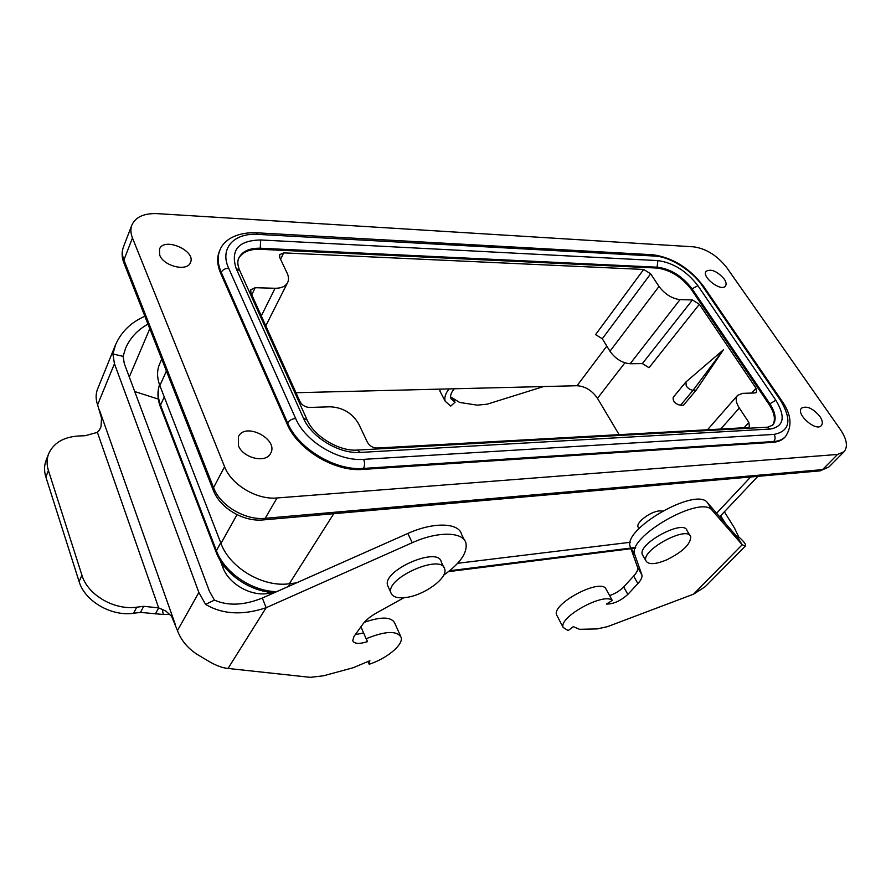<?xml version="1.0" encoding="UTF-8"?>
<svg xmlns="http://www.w3.org/2000/svg" width="891" height="891" viewBox="0 0 891 891"><rect width="100%" height="100%" fill="white"/><g stroke="black" fill="none" stroke-linecap="round" stroke-linejoin="round"><path stroke-width="1.34" d="M624.903 362.849L597.471 398.299C592.058 390.492 585.242 386.304 577.023 385.725L295.968 392.708M680.045 299.61L692.43 299.955L699.368 304.299L756.002 388.198L756.604 392.307L755.011 392.953L742.559 393.354L737.559 395.381C735.298 398.333 735.888 402.543 739.307 408.011L748.841 422.445L749.42 426.856L747.783 427.546L376.993 448.039C372.783 447.883 369.587 445.957 367.415 442.259L358.761 424.038C352.424 413.19 342.89 407.443 330.171 406.786L309.667 407.454C305.301 407.22 302.071 405.271 300 401.618L250.917 292.927L250.783 289.742L255.194 287.715L275.074 288.272C281.333 288.316 285.51 286.434 287.593 282.636C288.94 279.863 288.784 276.689 287.125 273.125L279.796 257.677L279.629 254.67L283.728 252.877L643.681 269.45L650.664 273.815L659.006 286.457C664.909 294.219 671.914 298.608 680.045 299.61L630.16 363.74L642.378 363.584L649.038 367.716L699.368 304.299M238.61 258.468C242.363 252.03 249.536 248.968 260.127 249.291L656.99 268.046C670.31 269.85 681.804 277.056 691.461 289.653L769 404.358C774.769 413.268 775.916 420.307 772.419 425.452M638.457 527.672L638.034 526.937C635.851 522.538 650.43 511.534 659.318 510.922L662.314 511.033M630.316 542.285L457.684 563.279M296.48 582.881L289.308 583.75C263.246 587.592 229.744 567.912 220.968 543.421L159.857 385.603C156.894 377.684 156.816 370.467 159.623 363.962L161.75 359.162M819.843 416.375C822.527 420.429 823.028 423.503 821.346 425.597C816.033 432.113 795.351 413.792 801.577 408.134C806.789 405.528 812.87 408.278 819.843 416.375M724.149 278.961C726.187 282.001 726.622 284.374 725.452 286.056C721.298 292.215 701.094 276.711 706.151 271.254C711.196 268.637 717.199 271.198 724.149 278.961M685.747 382.172L673.217 397.308C672.649 401.24 675.077 403.901 680.479 405.316L683.52 405.193L696.172 390.135L693.12 390.236C690.48 390.035 688.175 388.61 686.215 385.948L685.947 381.972L723.403 349.807L696.172 390.135M680.479 405.316L693.12 390.236L723.403 349.807M659.006 286.457L609.979 351.243C615.447 358.884 622.185 363.049 630.16 363.74M609.979 351.243L602.294 338.758L595.589 334.604L643.681 269.45M597.471 398.299L619.111 434.652M268.091 591.98L267.1 593.584C250.059 596.124 228.619 583.538 222.917 567.578L220.188 560.472M267.1 593.584L274.428 592.671M238.432 445.611L238.476 436.523C245.459 421.655 279.217 439.553 270.541 453.452C265.841 463.598 242.909 458.13 238.432 445.611M159.712 255.116L159.456 249.179C163.877 236.583 196.432 250.772 190.44 262.589C187.344 271.944 163.632 266.298 159.712 255.116M693.855 246.852L157.328 213.64C144.119 213.127 135.632 216.936 131.857 225.067C130.398 228.954 130.598 233.253 132.458 237.964L224.588 466.739C231.359 484.838 256.909 499.996 277.034 497.969L837.551 454.455L844.022 451.782C848.132 446.747 846.929 439.352 840.425 429.596L726.7 267.534C717.277 255.617 706.329 248.723 693.855 246.852M220.712 273.381C217.092 264.928 216.725 257.41 219.598 250.839L220.077 249.77C217.204 256.341 217.582 263.859 221.202 272.312L220.712 273.381L287.025 423.882C297.627 449.688 334.916 471.985 362.826 469.423L773.009 442.304C778.055 441.936 781.942 440.321 784.659 437.448L785.405 436.657C782.688 439.53 778.801 441.145 773.744 441.513L773.009 442.304M643.024 555.717L642.344 554.536C637.288 543.788 684.344 518.607 687.039 530.646L690.002 535.591M745.366 546.06L705.115 586.779L693.566 594.152L607.462 626.663L597.182 628.912L579.484 629.313L573.292 626.64L568.157 630.583L563.179 627.487C558.289 617.296 604.098 592.047 612.284 600.467L606.37 604.065C613.387 604.176 620.548 600.957 627.843 594.397L637.889 583.583C641.164 580.008 642.478 577.09 641.843 574.84L634.826 554.792C626.017 537.429 701.518 494.06 712.277 510.465L742.192 544.769L745.355 546.049C746.357 544.735 744.13 541.672 738.684 536.861L734.429 527.929L724.383 511.79M609.611 595.6C615.347 593.551 620.047 590.666 623.689 586.935L633.657 576.098C636.909 572.512 638.212 569.583 637.555 567.311L630.394 547.029C621.472 529.466 696.673 486.196 707.554 502.814L737.737 537.607L742.192 544.769L693.566 594.152M450.612 396.974L459.7 402.465L477.286 405.149L487.154 404.191L543.566 386.56M439.486 389.144L440.711 392.619M725.274 523.229L720.641 515.755M612.284 600.467L605.435 587.993C597.148 579.362 551.607 604.488 556.608 614.89L557.209 616.037M738.684 536.861L736.712 536.427M452.895 398.143L455.045 402.231L450.957 398.689C450 395.86 451.091 392.552 454.232 388.777M455.045 402.231L450.768 406.084L445.277 401.362C444.074 397.82 445.333 393.666 449.042 388.91M666.836 559.793C682.695 551.83 690.659 544.156 690.725 536.794C688.108 524.855 640.907 550.092 645.908 560.751C648.303 564.883 655.286 564.571 666.836 559.793M134.741 391.561L158.32 399.09M144.888 316.26C131.066 322.275 121.321 331.719 115.63 344.605L112.89 353.972L114.449 363.751L198.871 592.47L205.587 604.399C222.583 614.434 242.764 615.536 266.153 607.707L262.322 598.039L407.844 533.453C433.538 521.792 458.854 522.638 461.527 534.255L464.445 540.135M355.286 634.626L363.606 632.933M388.309 587.024L387.607 585.454C381.972 570.507 438.495 545.86 441.234 561.931L443.918 567.489M310.391 677.349L228.029 668.45C222.861 668.027 216.78 665.844 209.764 661.89L196.688 654.105C187.344 647.835 180.94 639.983 177.454 630.572L171.562 616.271L165.904 611.092L162.296 609.466L163.309 614.489L140.533 612.384L133.583 613.264C111.33 616.594 84.768 601.18 79.099 581.533L45.864 477.008C44.038 471.116 44.127 465.559 46.12 460.324L48.649 453.809C53.583 442.927 63.562 436.991 78.586 435.989L85.224 435.71L97.397 432.358L99.413 430.008L101.028 426.666L101.518 418.079L97.587 404.815C95.638 399.213 95.638 393.956 97.576 389.033M403.991 597.705L377.194 612.518C370.656 616.193 365.856 620.08 362.815 624.19L354.017 636.386L352.702 640.662C354.295 643.926 359.24 644.238 367.549 641.609L366.123 638.758C385.402 630.928 397.074 630.472 401.139 637.366C403.567 644.661 386.984 658.482 369.186 664.274L369.854 660.71L353.304 667.693L323.645 675.757L310.38 677.36M228.029 668.45L266.153 607.707L412.232 542.719C438.016 530.98 463.353 531.66 465.96 543.176C467.597 552.754 460.157 563.424 443.662 575.196M169.836 614.489L163.309 614.489M162.296 609.466L158.665 607.885L155.435 613.899M97.397 432.358L158.665 607.885L143.696 606.314L136.724 607.183C114.382 610.469 87.674 594.965 81.95 575.263L48.415 470.504C46.577 464.601 46.655 459.032 48.649 453.809M112.89 353.972L123.103 356.344L124.306 363.662L209.396 591.201L214.43 600.1C228.085 606.092 244.045 605.412 262.322 598.039M205.587 604.399L214.43 600.1M147.984 324.135C137.671 329.793 130.22 337.789 125.62 348.147L123.103 356.344M400.505 635.962L394.758 623.165C391.494 616.739 381.37 616.438 364.363 622.274M369.186 664.274L367.938 661.367M360.933 626.796L366.123 638.758M405.862 597.493C397.375 598.507 392.396 596.937 390.915 592.76C385.346 577.947 442.036 553.166 444.709 569.115C448.017 578.047 424.005 595.455 405.862 597.493M577.023 385.725L606.816 346.109M333.757 513.706L289.308 583.75M716.598 513.238L750.656 476.986M283.728 252.877L280.565 259.303M650.664 273.815L602.294 338.758M642.378 363.584L692.43 299.955M751.714 393.054L756.002 388.198M739.307 408.011L720.73 429.039M748.841 422.445L744.074 427.747M251.763 294.798L255.194 287.715M261.297 315.926L275.074 288.272M222.917 567.578L223.886 565.896M220.968 543.421L237.017 514.664M132.458 237.964L123.905 259.983L123.994 263.112M213.383 490.495L213.55 487.655L123.905 259.983C122.089 255.272 121.922 250.972 123.392 247.063L131.857 225.067M262.789 519.954L265.195 518.317C245.27 520.522 220.122 505.642 213.55 487.655L224.588 466.739M277.034 497.969L265.195 518.317L822.549 469.624L837.551 454.455M123.392 247.063C121.599 251.953 121.711 257.076 123.726 262.444L213.161 489.916C219.799 508.093 243.533 522.104 263.38 519.899L820.277 470.849L829.031 466.884L819.553 470.916M166.417 371.024L159.857 385.603M627.843 594.397L623.689 586.935M633.657 576.098L637.889 583.583M641.821 574.795L637.533 567.255M634.86 554.893L630.427 547.13M712.277 510.465L707.554 502.814M129.284 376.982L149.788 328.746M48.415 470.504L45.864 477.008M79.099 581.533L81.95 575.263M136.724 607.183L133.583 613.264M143.696 606.314L140.533 612.384M175.249 624.335L99.391 409.927M97.587 404.815L114.449 363.751M198.871 592.47L177.454 630.572M412.232 542.719L407.844 533.453M767.585 427.19L772.753 425.13C776.718 420.029 775.705 412.845 769.724 403.556L692.095 288.829L691.461 289.653M775.861 400.248C785.762 416.788 783.98 426.377 770.515 429.017L360.376 452.428C339.36 454.132 311.572 437.47 303.441 418.169L236.148 268.492C230.312 249.948 238.498 240.436 260.707 239.969L657.881 260.595C673.318 262.745 686.649 271.109 697.898 285.688L775.861 400.248L769 404.358M697.898 285.688L692.095 288.829C682.428 276.243 670.934 269.037 657.614 267.222L260.629 248.244C249.68 247.921 242.419 251.162 238.821 257.978C237.284 261.152 237.529 265.195 239.545 270.118M260.707 239.969L260.127 249.291M657.881 260.595L656.99 268.046M774.112 434.385C790.072 431.155 792.144 419.717 780.327 400.081L702.331 285.855C692.173 270.597 669.987 256.653 654.852 256.073L258.089 234.389C234.144 232.618 219.353 248.311 228.653 268.213L295.634 418.458C305.257 441.535 338.591 461.505 363.628 459.355L774.112 434.385C775.515 436.958 775.393 439.33 773.744 441.513L363.461 468.432C335.528 470.983 298.218 448.663 287.593 422.846L287.025 423.882M295.634 418.458C292.036 418.848 289.352 420.307 287.593 422.846L221.202 272.312C222.728 269.717 225.211 268.358 228.653 268.213M363.628 459.355C364.909 462.674 364.853 465.692 363.461 468.432L362.826 469.423M781.518 400.404L703.767 286.612L702.331 285.855M654.852 256.073L652.457 254.737L256.541 232.796M258.089 234.389L256.073 232.774C234.611 232.061 223.162 241.439 220.077 249.77M785.405 436.657C792.567 426.121 791.331 414.126 781.697 400.672L780.327 400.081M306.883 419.427L239.802 270.686L236.148 268.492M770.515 429.017L766.962 427.223L357.792 450.044M360.376 452.428L357.235 450.066C339.326 451.592 313.955 436.345 307.117 419.939L303.441 418.169M449.654 570.741L630.761 548.065M630.951 548.043L635.662 547.453M216.223 552.387L216.379 550.616C224.309 572.523 251.808 591.256 276.644 591.68M160.469 407.042L160.525 405.115L216.379 550.616L220.734 542.808M274.506 592.638C250.081 591.802 223.964 573.759 216.101 552.075L160.335 406.686C157.462 398.956 157.195 391.639 159.545 384.734C157.462 391.015 157.785 397.809 160.525 405.115L164.256 396.952M288.495 586.423L290.266 583.638M638.034 526.937L638.992 528.586M707.51 429.774L737.559 395.381M265.785 325.861L287.593 282.636M757.862 476.351L719.672 516.78M829.031 466.884L844.022 451.782M563.179 627.487L556.608 614.89M641.843 574.84L637.555 567.311M634.826 554.792L630.394 547.029M439.931 391.116L445.277 401.362M642.344 554.536L645.908 560.751M115.607 344.594L97.564 389.066M387.607 585.454L390.915 592.76M703.556 286.301C689.645 268.146 672.805 257.633 653.025 254.77M448.541 571.621L630.984 548.711M631.307 548.667L635.383 548.154"/></g></svg>
